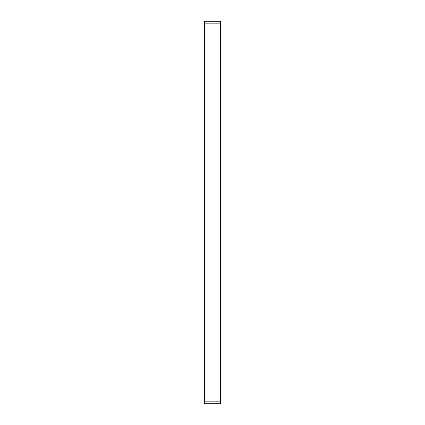 <?xml version="1.0" encoding="UTF-8"?>
<svg xmlns="http://www.w3.org/2000/svg" width="425" height="425" viewBox="0 0 425 425"><rect width="100%" height="100%" fill="white"/><g stroke="black" fill="none" stroke-linecap="round" stroke-linejoin="round"><path stroke-width="0.64" d="M220.639 23.205L204.361 23.205L204.361 21.25L220.639 21.25L220.639 403.75L204.361 403.75L204.361 401.795L220.639 401.795M204.361 23.205L204.361 401.795"/></g></svg>
